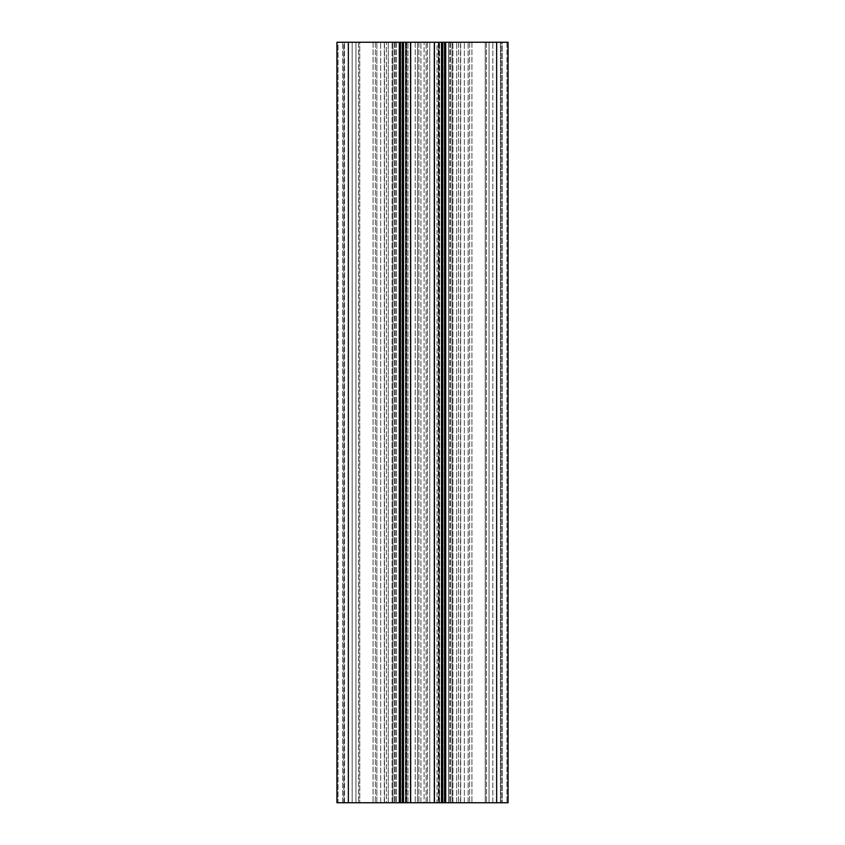 <?xml version="1.0" encoding="UTF-8"?>
<svg xmlns="http://www.w3.org/2000/svg" width="845" height="845" viewBox="0 0 845 845"><rect width="100%" height="100%" fill="white"/><g stroke="black" fill="none" stroke-linecap="round" stroke-linejoin="round"><path stroke-width="0.63" stroke-dasharray="4.22 3.17" d="M508.056 802.75L444.554 802.75L444.554 42.25L500.451 42.25L500.451 802.75L492.846 802.75L500.451 802.75L496.649 802.75L500.451 802.75L500.451 42.25L496.649 42.25L508.056 42.25M352.154 802.75L352.154 42.25L344.549 42.25L355.956 42.25L352.154 42.25L352.154 802.75L348.351 802.75L388.277 802.75L344.549 802.75L373.067 802.75L352.154 802.75L352.154 42.25M437.023 802.75L445.811 802.75L434.098 802.75L437.023 802.75L437.023 42.25L439.558 42.25L434.098 42.25L437.023 42.25L437.023 802.75M424.084 802.75L418.888 802.75L424.084 802.75L424.084 42.25L418.888 42.25L426.112 42.25L424.084 42.25L424.084 802.75M405.442 802.75L399.189 802.75L405.442 802.75L405.442 42.25L407.977 42.25L392.904 42.25L405.442 42.25L405.442 802.75M398.101 802.75L392.957 802.75L398.101 802.75M417.557 42.25L405.832 42.25L418.888 42.25L417.557 42.25L417.557 802.75L418.888 802.75L406.751 802.75L417.557 802.75L417.557 42.25M429.767 42.25L438.249 42.25L429.767 42.25L429.767 802.75L438.249 802.75L427.443 802.75L429.767 802.75L429.767 42.25M448.526 42.25L441.439 42.25L452.096 42.25L448.526 42.25L448.526 802.75L452.043 802.75L445.811 802.75L448.526 802.75L448.526 42.25M388.277 802.75L380.672 802.75L392.08 802.75L388.277 802.75L388.277 42.25L392.08 42.25L344.549 42.25L392.08 42.25L376.87 42.25L388.277 42.25L388.277 802.75M376.87 802.75L373.067 802.75L376.87 802.75L376.87 42.25L373.067 42.25L376.87 42.25L376.87 802.75M456.722 802.75L452.92 802.75L456.722 802.75L456.722 42.25L452.92 42.25L500.451 42.25L452.92 42.25L468.13 42.25L456.722 42.25L456.722 802.75M434.446 802.75L438.819 802.75L434.446 802.75L434.098 42.25L439.168 42.25L434.446 42.25L434.446 802.75M438.819 802.75L438.249 802.75L439.168 802.75L438.819 42.25L438.819 802.75M406.751 802.75L410.554 802.75L405.832 802.75L406.751 802.75L406.751 42.25L406.751 802.75M410.226 802.75L407.977 802.75L410.226 802.75L410.226 42.25L410.902 42.25L407.977 42.25L410.226 42.25L410.226 802.75M392.957 802.75L401.988 802.75L392.904 802.75L392.957 42.25L392.957 802.75M403.551 802.75L401.988 802.75L403.561 802.75L403.551 42.25L403.561 802.75M452.043 802.75L443.012 802.75L452.096 802.75L452.043 42.25L452.043 802.75M441.449 802.75L443.012 802.75L441.439 802.75L441.449 42.25L441.439 802.75M338.084 802.75L342.647 802.75L338.084 802.75L338.084 42.25L336.944 42.25L342.647 42.25L338.084 42.25L338.084 802.75M343.788 802.75L358.618 802.75L343.788 802.75L343.788 42.25L342.647 42.25L359.759 42.25L343.788 42.25L343.788 802.75M359.759 802.75L375.381 802.75L359.759 802.75L359.759 42.25L386.376 42.25L359.759 42.25L359.759 802.75M386.376 802.75L375.381 802.75L386.376 802.75L384.475 802.75L386.376 802.75L386.376 42.25L386.376 802.75M348.351 802.75L336.944 802.75L336.944 42.25L336.944 802.75L336.944 42.25L348.351 42.25L348.351 802.75L348.351 42.25L348.351 802.75L400.445 802.75L400.445 42.25L403.487 42.25L384.285 42.25L403.487 42.25L403.487 802.75L400.445 802.75L400.445 42.25L400.445 802.75M402.347 802.75L384.285 802.75L402.347 802.75L402.347 42.25L403.487 42.25L403.487 802.75L403.487 42.25L403.487 802.75L384.285 802.75L460.715 802.75L441.512 802.75L460.715 802.75L441.512 802.75L441.512 42.25L460.715 42.25L442.653 42.25L444.554 42.25L444.554 802.75L441.512 802.75L441.512 42.25L460.715 42.25L384.285 42.25L402.347 42.25L402.347 802.75L402.347 42.25M355.956 42.25L373.067 42.25L355.956 42.25L355.956 802.75L355.956 42.25M489.044 42.25L468.13 42.25L489.044 42.25L489.044 802.75L489.044 42.25M445.811 42.25L439.558 42.25L445.811 42.25L445.811 802.75L445.811 42.25M502.352 42.25L506.915 42.25L501.212 42.25L502.352 42.25L502.352 802.75L502.352 42.25M501.212 42.25L485.241 42.25L501.212 42.25L501.212 802.75L501.212 42.25M485.241 42.25L458.624 42.25L485.241 42.25L485.241 802.75L485.241 42.25M348.351 42.25L400.445 42.25M444.554 802.75L444.554 42.25M344.549 802.75L344.549 42.25L344.549 802.75M492.846 802.75L492.846 42.25L492.846 802.75M500.451 802.75L500.451 42.25M375.381 42.25L375.381 802.75L375.381 42.25M384.285 42.25L384.285 802.75L384.285 42.25M395.28 42.25L395.28 802.75L395.28 42.25M410.628 42.25L410.628 802.75M434.372 42.25L434.372 802.75M449.72 42.25L449.72 802.75L449.72 42.25M460.715 42.25L460.715 802.75L460.715 42.25M441.512 42.25L441.512 802.75L441.512 42.25M469.619 42.25L469.619 802.75L469.619 42.25M458.624 42.25L458.624 802.75L458.624 42.25M468.13 802.75L468.13 42.25L468.13 802.75M342.647 802.75L342.647 42.25L342.647 802.75M418.888 42.25L418.888 802.75L418.888 42.25M399.189 42.25L399.189 802.75L399.189 42.25M445.695 802.75L445.695 42.25M496.649 42.25L496.649 802.75M380.672 802.75L380.672 42.25L380.672 802.75M373.067 42.25L373.067 802.75L373.067 42.25M471.932 42.25L471.932 802.75L471.932 42.25M464.327 802.75L464.327 42.25L464.327 802.75M439.558 802.75L439.558 42.25L439.558 802.75M438.249 42.25L438.249 802.75L438.249 42.25M426.112 802.75L426.112 42.25L426.112 802.75M427.443 42.25L427.443 802.75L427.443 42.25M415.233 42.25L415.233 802.75L415.233 42.25M410.554 802.75L410.554 42.25L410.554 802.75M406.181 42.25L406.181 802.75L406.181 42.25M396.474 42.25L396.474 802.75L396.474 42.25M401.988 802.75L401.988 42.25L401.988 802.75M394.478 42.25L394.478 802.75L394.478 42.25M443.012 802.75L443.012 42.25L443.012 802.75M450.522 42.25L450.522 802.75L450.522 42.25M358.618 42.25L358.618 802.75L358.618 42.25M399.305 42.25L399.305 802.75M442.653 42.25L442.653 802.75M486.382 42.25L486.382 802.75L486.382 42.25M434.774 802.75L434.774 42.25L434.774 802.75M420.916 802.75L420.916 42.25L420.916 802.75M407.977 802.75L407.977 42.25L407.977 802.75M506.915 42.25L506.915 802.75L506.915 42.25M392.08 802.75L392.08 42.25L392.08 802.75M452.92 802.75L452.92 42.25L452.92 802.75M384.475 802.75L384.475 42.25M460.525 802.75L460.525 42.25M452.096 802.75L452.096 42.25L452.096 802.75M439.168 802.75L439.168 42.25L439.168 802.75M434.098 802.75L434.098 42.25L434.098 802.75M405.832 802.75L405.832 42.25L405.832 802.75M410.902 802.75L410.902 42.25L410.902 802.75M392.904 802.75L392.904 42.25L392.904 802.75"/><path stroke-width="1.27" d="M400.445 42.25L336.944 42.25L336.944 802.75L400.445 802.75L400.445 42.25L410.628 42.25L410.628 802.75L508.056 802.75L508.056 42.25L508.056 802.75M410.628 42.25L444.554 42.25L444.554 802.75M400.445 802.75L410.628 802.75M508.056 42.25L444.554 42.25M441.512 802.75L441.512 42.25M434.372 42.25L434.372 802.75M403.487 42.25L403.487 802.75M399.305 802.75L399.305 42.25M348.351 42.25L348.351 802.75M496.649 42.25L496.649 802.75M445.695 42.25L445.695 802.75M442.653 802.75L442.653 42.25M402.347 42.25L402.347 802.75"/></g></svg>

